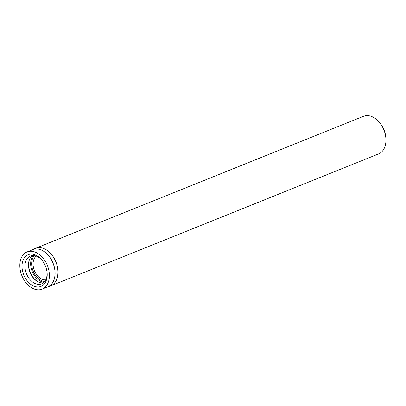 <?xml version="1.0" encoding="UTF-8"?>
<svg xmlns="http://www.w3.org/2000/svg" width="406" height="406" viewBox="0 0 406 406"><rect width="100%" height="100%" fill="white"/><g stroke="black" fill="none" stroke-linecap="round" stroke-linejoin="round"><path stroke-width="0.61" d="M50.334 286.042A20.264 13.875 -111.9 0 0 50.659 285.92L378.58 153.904A20.264 13.875 -111.9 0 0 385.7 136.7A20.264 13.875 -111.9 0 0 383.097 128.144A20.264 13.875 -111.9 0 0 380.498 123.779A20.264 13.875 -111.9 0 0 363.446 116.304L35.52 248.32A20.264 13.875 -111.9 0 0 35.2 248.457M46.573 263.646A20.067 13.738 -111.9 0 0 27.116 251.918A20.067 13.738 -111.9 0 0 21.868 275.664A20.067 13.738 -111.9 0 0 42.102 289.148A20.067 13.738 -111.9 0 0 46.573 263.646M44.807 264.661A17.098 11.703 -111.9 0 0 42.61 260.977A17.098 11.703 -111.9 0 0 23 260.429A17.098 11.703 -111.9 0 0 33.241 285.865A17.098 11.703 -111.9 0 0 47 271.883A17.098 11.703 -111.9 0 0 44.807 264.661M385.7 136.7L385.497 135.234A16.088 11.013 -111.9 0 0 383.431 128.443A16.088 11.013 -111.9 0 0 381.366 124.977L380.498 123.779M36.215 256.084A13.083 8.957 -111.9 0 0 34.398 270.619A13.083 8.957 -111.9 0 0 45.776 279.841M32.551 255.547A14.834 10.155 -111.9 0 0 29.998 272.39A14.834 10.155 -111.9 0 0 43.508 282.769M42.833 261.291A15.007 10.272 -111.9 0 0 30.734 255.927A15.007 10.272 -111.9 0 0 26.491 273.801A15.007 10.272 -111.9 0 0 41.935 283.753A15.007 10.272 -111.9 0 0 46.944 271.502M55.175 260.16A20.264 13.875 -111.9 0 0 35.52 248.32L34.886 248.604A20.264 13.87 -111.9 0 1 55.12 260.185A20.264 13.87 -111.9 0 1 50.004 286.159L50.659 285.92A20.264 13.875 -111.9 0 0 55.175 260.16M47.634 286.925A20.067 13.738 -111.9 0 0 52.283 261.347A20.067 13.738 -111.9 0 0 32.647 249.695M42.102 289.148L47.756 286.875A20.067 13.738 -111.9 0 0 52.227 261.368A20.067 13.738 -111.9 0 0 32.769 249.644L27.116 251.918M34.378 255.618A14.631 10.018 -111.9 0 0 33.135 271.127A14.631 10.018 -111.9 0 0 44.777 281.454M33.322 255.526A15.25 10.439 -111.9 0 0 32.196 271.507A15.25 10.439 -111.9 0 0 44.076 282.251M29.765 258.866A15.25 10.439 -111.9 0 0 39.199 282.307M47.492 286.981L50.004 286.159M32.505 249.751L34.886 248.604"/></g></svg>
